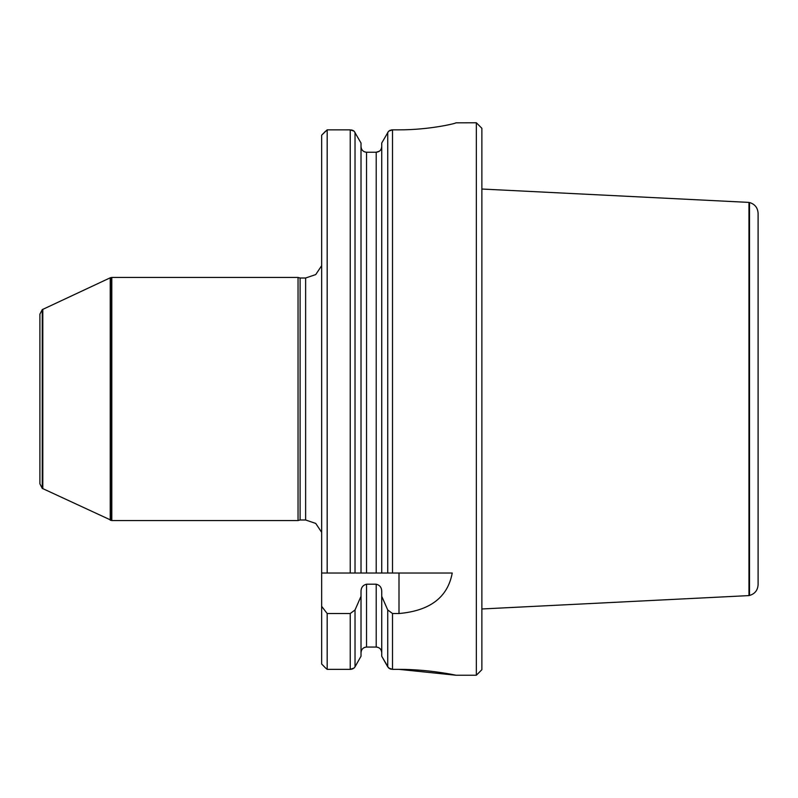 <?xml version="1.0" encoding="UTF-8"?>
<svg xmlns="http://www.w3.org/2000/svg" width="798" height="798" viewBox="0 0 798 798"><rect width="100%" height="100%" fill="white"/><g stroke="black" fill="none" stroke-linecap="round" stroke-linejoin="round"><path stroke-width="1.2" d="M42.254 488.366L39.9 483.837L39.9 314.163L42.254 309.634L42.254 488.366L111.81 520.545L111.81 277.455L298.043 277.455L298.043 520.545L111.81 520.545M321.654 664.006L325.564 667.996L321.654 664.006L321.654 606.36L327.18 613.522L350.242 613.522L355.03 609.951L361.015 596.315L361.015 591.707C360.985 587.657 362.831 585.153 366.541 584.196L376.207 584.196C379.928 585.153 381.773 587.657 381.733 591.707L381.733 596.315L387.728 609.951L392.506 613.522L399 613.522C430.002 610.789 447.748 597.293 452.237 573.024L381.733 573.024L381.733 143.022L388.606 131.191L381.733 143.022M325.564 667.996L327.18 669.362L327.18 613.522M379.419 151.181L376.207 152.238L376.207 573.024L381.733 573.024L327.18 573.024L327.18 129.845L321.654 135.201L325.564 131.191M327.18 573.024L321.654 573.024L321.654 135.201M327.18 669.362L350.242 669.362L354.152 667.996L355.03 666.829L354.152 667.996M353.055 130.483L354.142 131.191L350.242 129.845L327.18 129.845M354.142 131.191L361.015 143.022L354.142 131.191M361.015 656.235L355.03 666.829L361.015 656.235L361.015 596.315M361.225 148.099L361.015 146.553C361.304 149.964 363.15 151.859 366.541 152.238L376.207 152.238L366.541 152.238L366.541 573.024L361.015 573.024L361.015 143.022M389.713 668.724L387.728 666.829L381.733 656.235L381.733 596.315M381.733 656.235L388.596 667.996L392.506 669.362L399 669.362L455.907 675.228L476.346 675.228L476.346 122.772L455.907 122.822C456.606 123.321 429.214 129.964 399 129.845C429.214 129.964 456.606 123.321 455.907 122.822L455.838 122.892M399 129.845L392.506 129.845L388.606 131.191M399 669.362C429.194 669.253 456.636 675.347 455.907 675.228C456.626 675.347 429.204 669.263 399 669.362M381.733 652.714C381.434 649.303 379.599 647.417 376.207 647.058L366.541 647.058C363.16 647.417 361.314 649.303 361.015 652.714M321.654 573.024L321.654 606.36M351.449 129.954L352.417 130.214M353.045 668.724L352.437 668.983M351.449 669.253L350.242 669.362L350.242 613.522M389.703 130.483L390.332 130.214M391.309 129.954L392.506 129.845L392.506 573.024M391.299 669.253L390.322 668.983M361.015 652.684L361.155 651.467M361.434 650.55L361.903 649.642M362.422 648.944L363.16 648.245M363.888 647.757L364.776 647.348M365.823 647.098L366.541 647.058L366.541 584.196M365.624 152.159L364.197 151.7M376.237 647.058L377.155 647.138M378.172 647.417L378.96 647.806M379.778 648.385L380.387 649.013M380.975 649.841L381.354 650.649M381.644 651.687L381.733 652.594M381.524 148.099L381.165 149.056M380.736 149.815L380.067 150.623M376.207 152.238C379.599 151.869 381.444 149.974 381.733 146.553M476.346 675.228L481.872 669.702L481.872 128.298L476.346 122.772M300.108 519.987L305.634 519.987L305.634 278.013L300.108 278.013L300.108 519.987L298.043 520.545M42.254 309.634L110.234 277.804L110.234 520.196M42.813 309.255L42.813 488.745M758.1 213.305L758.1 584.695C757.731 590.281 754.868 593.872 749.512 595.468L749.512 202.532C754.868 204.128 757.731 207.719 758.1 213.305M749.512 595.468L748.963 595.597L748.963 202.403L481.872 189.026M350.242 573.024L350.242 129.845M355.03 666.829L355.03 609.951M355.03 573.024L355.03 132.368M387.728 666.829L387.728 609.951M387.728 573.024L387.728 132.368M392.506 669.362L392.506 613.522M376.207 647.058L376.207 584.196M399 573.024L399 613.522M110.234 277.804L111.261 277.554L111.261 520.446M110.792 277.664L110.792 520.336M300.108 278.013L298.043 277.455M305.634 519.987L315.739 523.428L321.654 532.316M305.634 278.013L315.739 274.572L321.654 265.684M111.261 277.554L111.81 277.455M749.512 202.532L748.963 202.403M748.963 595.597L481.872 608.974"/></g></svg>
